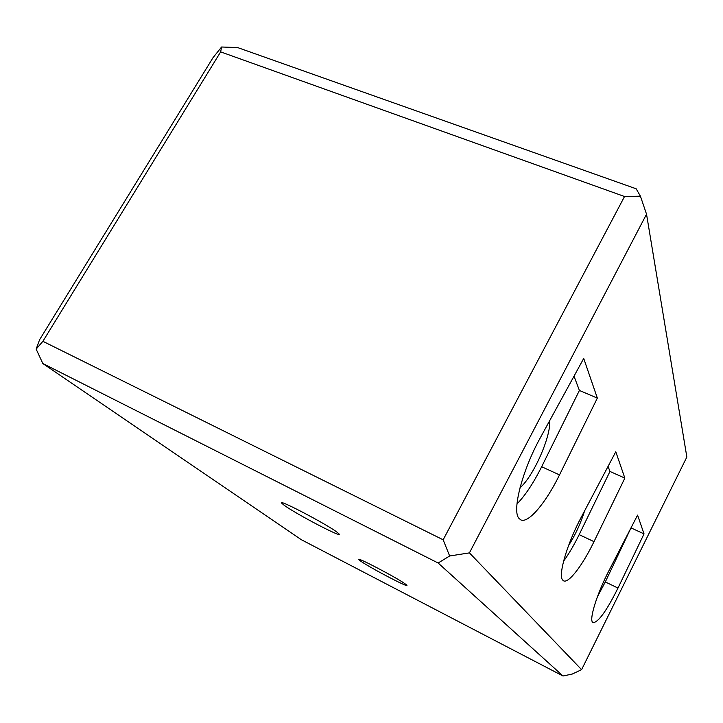 <?xml version="1.0" encoding="UTF-8"?>
<svg xmlns="http://www.w3.org/2000/svg" width="723" height="723" viewBox="0 0 723 723"><rect width="100%" height="100%" fill="white"/><g stroke="black" fill="none" stroke-linecap="round" stroke-linejoin="round"><path stroke-width="1.08" d="M549.67 420.687C551.125 436.43 533.33 476.638 520.009 487.763M584.591 510.89C580.822 523.136 575.463 534.713 568.531 545.63M518.807 518.192C511.947 510.456 522.404 469.968 540.334 437.758L583.714 358.436L597.343 398.102L559.512 474.894C545.973 502.711 528.314 523.823 520.732 519.864L518.807 518.192M562.575 579.954C558.002 574.975 567.175 543.524 581.319 517.09L615.788 451.758L624.853 478.111L593.999 541.644C582.711 565.124 568.63 583.669 563.588 580.84L562.575 579.954M608.974 570.637C597.306 593.041 589.209 618.716 592.489 622.16L593.077 622.684C598.337 622.349 606.642 610.818 617.984 588.07L644.03 533.899L637.578 515.119L608.974 570.637M405.811 584.356L406.66 585.079C411.026 589.272 368.052 566.742 360.126 560.714L358.979 559.765C354.071 555.291 398.87 578.78 405.811 584.356M337.343 532.426L338.825 533.691C344.636 539.412 295.391 513.719 284.058 505.16L282.051 503.488C275.544 497.397 327.32 524.446 337.343 532.426M220.651 51.884L221.6 47.004L237.587 47.555L636.159 188.784L640.424 196.186L624.527 196.511L220.651 51.884L42.892 341.31L36.15 349.119L42.838 363.533L301.256 539.665L563.018 675.996L438.138 563.009L42.838 363.533M646.534 214.189L469.426 552.878L581.599 669.652L686.85 457.035L646.534 214.189L640.424 196.186M36.15 349.119L39.602 339.711L213.059 57.614L221.6 47.004M438.138 563.009L449.643 555.987L443.154 539.801L624.527 196.511M443.154 539.801L42.892 341.31M581.599 669.652L572.282 674.035L563.018 675.996M574.017 376.168L579.403 390.456L597.343 398.102M608.061 466.398L609.968 471.45L624.853 478.111M631.152 527.591L605.305 581.934L597.352 596.918M644.03 533.899L631.315 528.016M469.426 552.878L449.643 555.987M563.579 561.193C568.874 553.899 574.071 545.043 579.168 534.631L609.968 471.45M516.963 503.994C525.323 495.363 533.556 482.946 541.654 466.742L579.403 390.456M617.984 588.07L605.305 581.934M593.999 541.644L579.168 534.631M559.512 474.894L541.654 466.742M282.051 503.488L282.395 502.883"/></g></svg>
